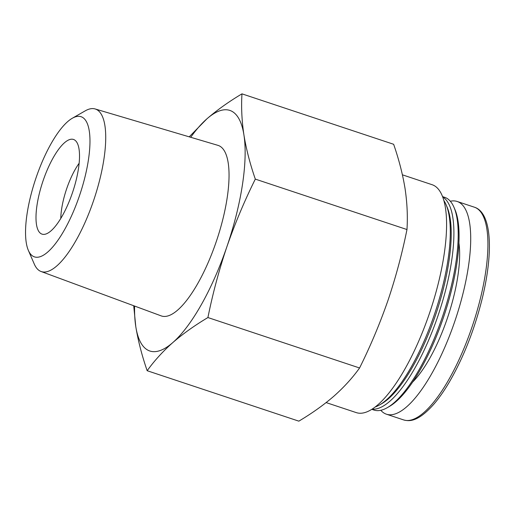 <?xml version="1.0" encoding="UTF-8"?>
<svg xmlns="http://www.w3.org/2000/svg" width="515" height="515" viewBox="0 0 515 515"><rect width="100%" height="100%" fill="white"/><g stroke="black" fill="none" stroke-linecap="round" stroke-linejoin="round"><path stroke-width="0.77" d="M147.174 370.723L298.842 421.154C312.013 413.307 323.716 404.97 333.939 396.138C343.962 387.241 352.505 377.856 359.579 367.98C370.452 346.112 379.928 323.562 388.007 300.335C395.797 277.218 402.118 253.618 406.979 229.542C407.803 216.345 407.159 202.659 405.041 188.477C402.711 174.237 398.913 159.502 393.64 144.277L241.973 93.846C241.149 107.043 241.799 120.729 243.917 134.904C246.241 149.15 250.045 163.886 255.311 179.111C244.445 200.979 234.969 223.529 226.883 246.756C219.094 269.873 212.772 293.473 207.912 317.549C194.741 325.403 183.044 333.739 172.815 342.565C162.798 351.462 154.255 360.848 147.174 370.723C141.908 355.498 138.11 340.763 135.78 326.523L133.707 305.73M190.705 137.28A126.767 40.221 108.4 0 1 206.876 118.862A126.767 40.221 108.4 0 1 243.917 134.904A126.767 40.221 108.4 0 1 226.883 246.756A126.767 40.221 108.4 0 1 172.815 342.565A126.767 40.221 108.4 0 1 135.78 326.523A126.767 40.221 108.4 0 1 134.582 306.052M189.224 136.842L206.876 118.862C217.105 110.03 228.802 101.693 241.973 93.846M33.842 256.65A73.864 23.439 108.4 0 1 28.351 250.367A73.864 23.439 108.4 0 1 35.516 179.4A73.864 23.439 108.4 0 1 72.28 118.27A73.864 23.439 108.4 0 1 83.359 183.166A73.864 23.439 108.4 0 1 33.842 256.65M72.28 118.27L85.207 110.86A85.651 27.179 108.4 0 1 95.121 108.955A85.651 27.179 108.4 0 1 94.155 198.893A85.651 27.179 108.4 0 1 41.071 271.502A85.651 27.179 108.4 0 1 40.633 271.328A85.651 27.179 108.4 0 1 34.273 264.047L28.351 250.367M41.606 233.971A49.884 15.83 108.4 0 1 43.955 178.267A49.884 15.83 108.4 0 1 75.209 140.415A49.884 15.83 108.4 0 1 72.776 191.786A49.884 15.83 108.4 0 1 43.962 234.389A49.884 15.83 108.4 0 1 41.606 233.971M60.789 218.444A41.367 13.126 108.4 0 1 79.136 163.261M450.322 201.243A112.09 35.567 108.4 0 1 457.185 201.481A112.09 35.567 108.4 0 1 455.569 319.068A112.09 35.567 108.4 0 1 386.456 414.208A112.09 35.567 108.4 0 1 385.523 413.854A112.09 35.567 108.4 0 1 380.81 410.288M442.552 196.614L444.683 197.322A112.09 35.567 108.4 0 1 453.934 207.21L454.88 209.399A110.204 34.969 108.4 0 1 444.194 315.283A110.204 34.969 108.4 0 1 389.346 406.49L387.28 407.674A112.09 35.567 108.4 0 1 373.948 410.049L371.817 409.341M453.934 207.21A112.09 35.567 108.4 0 1 443.067 314.91A112.09 35.567 108.4 0 1 387.28 407.674M442.681 196.955A112.09 35.567 108.4 0 1 438.761 313.474A112.09 35.567 108.4 0 1 372.126 409.148M443.833 200.49A112.09 35.567 108.4 0 1 446.029 204.577L447.033 206.901A110.088 34.93 108.4 0 1 436.353 312.676A110.088 34.93 108.4 0 1 381.564 403.786L379.368 405.048A112.09 35.567 108.4 0 1 375.165 407.011M446.029 204.577A112.09 35.567 108.4 0 1 435.156 312.277A112.09 35.567 108.4 0 1 379.368 405.048M402.415 174.83L432.091 184.698A120.098 38.11 108.4 0 1 430.36 310.687A120.098 38.11 108.4 0 1 356.309 412.624L326.137 402.588M95.121 108.955L217.916 145.346A89.868 28.518 108.4 0 1 216.905 239.707A89.868 28.518 108.4 0 1 161.208 315.888L41.071 271.502M255.311 179.111L406.979 229.542M207.912 317.549L359.579 367.98M474.392 207.197A112.09 35.567 108.4 0 1 472.776 324.785A112.09 35.567 108.4 0 1 403.657 419.931C409.792 421.611 418.476 421.56 434.016 403.992C439.07 398.089 444.091 390.917 449.086 382.478C463.094 358.363 474.019 330.875 481.86 300.007C493.731 252.286 491.831 212.592 474.392 207.197L457.185 201.481M458.917 242.971A86.739 27.52 108.4 0 1 412.682 382.014M386.456 414.208L403.657 419.931"/></g></svg>

